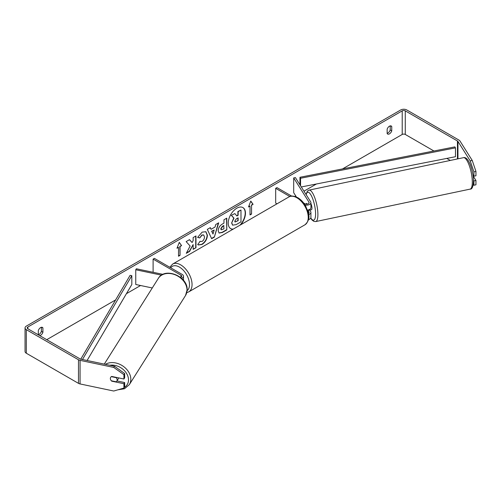 <?xml version="1.0" encoding="UTF-8"?>
<svg xmlns="http://www.w3.org/2000/svg" width="501" height="501" viewBox="0 0 501 501"><rect width="100%" height="100%" fill="white"/><g stroke="black" fill="none" stroke-linecap="round" stroke-linejoin="round"><path stroke-width="0.75" d="M306.599 203.412L306.43 203.444A3.613 1.008 78.1 0 0 306.149 204.076A3.613 1.008 78.1 0 1 306.574 203.375L307.019 204.076M308.629 214.578A4.334 2.505 0 0 0 310.914 212.374A4.334 2.505 0 0 0 310.658 211.516L309.731 210.051M303.669 203.024L304.796 203.675A2.53 1.459 180 0 0 307.551 203.988A2.53 1.459 180 0 0 309.111 202.642A2.53 1.459 180 0 0 308.96 202.141L293.699 177.936L295.396 177.579L310.658 201.784A4.334 2.505 180 0 1 310.914 202.642A4.334 2.505 180 0 1 305.034 204.978M310.914 212.374L310.914 217.384A4.334 2.505 180 0 1 308.459 219.638M308.434 213.363A2.53 1.459 0 0 0 309.111 212.374A2.53 1.459 0 0 0 308.96 211.873L307.808 210.051M276.978 203.832L275.682 203.08L275.682 188.338L276.959 187.606L291.676 196.098M289.835 196.511L275.682 188.338M310.914 202.642L310.914 207.652A4.334 2.505 180 0 1 307.533 210.094M293.699 177.936L293.699 192.685L296.417 196.993M162.975 274.366L136.366 268.774L135.752 269.751L161.516 275.168M135.752 269.751L135.752 284.493L152.279 287.969M181.544 278.299A4.334 2.505 0 0 0 183.491 276.208A4.334 2.505 0 0 0 182.22 274.442L154.383 258.372L153.106 259.111L153.106 272.287M180.529 277.435A2.53 1.459 0 0 0 181.681 276.208A2.53 1.459 0 0 0 180.942 275.181L153.106 259.111M118.499 377.867A3.613 2.768 32.2 0 1 118.161 378.994L116.802 381.155A3.613 2.768 32.2 0 1 116.169 381.8L111.322 380.779A3.613 2.768 32.2 0 1 110.352 378.512A3.613 2.768 32.2 0 1 110.69 377.303A3.613 2.768 32.2 0 1 111.322 376.652L116.169 377.673A3.613 2.768 32.2 0 1 117.14 379.94A3.613 2.768 32.2 0 1 116.802 381.155M239.941 225.212A12.181 7.033 120 0 0 242.803 207.514M240.749 224.749A12.181 7.033 120 0 0 242.935 207.589A12.181 7.033 120 0 0 236.841 208.191A12.181 7.033 120 0 0 228.888 218.924A12.181 7.033 120 0 0 230.754 228.681A12.181 7.033 120 0 0 232.94 229.258M433.922 150.989L405.278 134.456A2.167 1.252 0 0 0 402.215 134.456L342.509 168.925M316.413 183.992L303.969 191.175M295.747 195.922L294.864 196.43M140.574 285.507L126.421 293.68M115.65 299.905L46.75 339.678M470.207 160.884L472.243 160.458L475.95 171.442L473.915 171.868L470.207 160.884L457.952 141.439A2.167 1.252 0 0 0 457.444 140.981L405.278 110.865A2.167 1.252 0 0 0 402.215 110.865L27.849 327.003A2.167 1.252 0 0 0 27.217 327.886A2.167 1.252 0 0 0 27.849 328.769L80.016 358.885A2.167 1.252 0 0 0 80.805 359.179L114.491 366.256L124.668 373.502L124.668 377.829L123.929 379.007L123.929 374.679L113.746 367.433L114.491 366.256M190.136 246.022L186.266 253.331L189.622 251.389L193.142 244.576L193.142 249.36L195.972 247.726L195.972 235.933L193.142 237.568L193.142 240.618L192.102 242.547L189.535 239.647L186.134 241.607L190.136 246.022M211.078 229.301L215.035 227.016L215.756 224.511L218.674 222.82L214.353 237.123L211.641 238.689L207.32 229.377L210.339 227.636L211.078 229.301L210.188 227.723M387.148 129.189A3.613 2.085 -60 0 1 391.256 126.02A3.613 2.085 -60 0 1 391.744 126.534L391.744 130.874A3.613 2.085 -60 0 1 389.446 133.861A3.613 2.085 -60 0 1 387.642 134.043A3.613 2.085 -60 0 1 387.148 133.529L387.148 129.189M39.673 335.595A3.613 2.085 120 0 0 40.619 335.257A3.613 2.085 120 0 0 42.917 332.269L42.917 327.93A3.613 2.085 120 0 0 42.428 327.41A3.613 2.085 120 0 0 38.32 330.579L38.32 334.812M176.985 248.271L179.283 242.346L181.581 245.615L180.047 246.505L180.047 255.347L178.519 256.23L178.519 247.388L176.985 248.271M251.552 205.222L253.086 204.339L250.788 201.064L248.49 206.988L250.018 206.105L250.018 214.954L251.552 214.065L251.552 205.222L251.552 214.065M218.16 230.767L218.16 230.736C218.355 227.817 219.82 225.556 222.55 223.953L223.953 223.145L223.953 219.776L226.784 218.142L226.784 229.934L222.406 232.464L219.1 233.053L218.16 230.767M199.818 241.376L202.053 241.469C203.581 240.405 204.389 238.896 204.489 236.942L203.7 234.994L202.053 235.163L199.749 237.931L197.613 237.405L202.141 232.132L205.892 231.725L207.408 235.226C207.157 239.134 205.366 242.215 202.022 244.469L198.271 244.97L197.688 244.507L200.031 241.538M38.32 334.681A3.613 2.085 120 0 0 39.091 334.374A3.613 2.085 120 0 0 41.389 331.38L41.389 327.285M390.216 125.889L390.216 129.991A3.613 2.085 -60 0 1 387.918 132.978A3.613 2.085 -60 0 1 387.148 133.285M472.243 160.458L459.987 141.006A4.334 2.505 0 0 0 458.979 140.098L406.812 109.976A4.334 2.505 0 0 0 400.687 109.976L26.321 326.113A4.334 2.505 0 0 0 25.05 327.886A4.334 2.505 0 0 0 26.321 329.658L78.482 359.774A4.334 2.505 0 0 0 80.066 360.357L113.746 367.433M450.293 160.439L446.786 158.416M25.05 327.886L25.05 351.477A4.334 2.505 0 0 0 26.321 353.243L78.482 383.359A4.334 2.505 0 0 0 80.066 383.941L113.746 391.024L123.929 388.056L124.668 386.878L124.668 382.551L123.929 383.722L123.929 388.056M123.929 383.722L111.71 381.155A3.613 2.768 32.2 0 1 110.69 377.303A3.613 2.768 32.2 0 1 111.71 376.439L123.929 379.007M124.668 373.502L123.929 374.679M116.946 380.923L124.668 382.551M473.489 180.235L473.915 180.917L473.915 185.245L475.95 184.813L475.95 180.485L473.138 176.02M473.915 171.868L473.915 176.195L472.931 174.642M473.151 185.082L473.915 185.245M473.915 180.917L475.95 180.485M473.915 176.195L475.95 175.77L475.95 171.442M391.744 126.534L390.561 125.851M391.744 130.874L390.216 129.991M42.917 327.93L41.733 327.241M42.917 332.269L41.389 331.38M230.629 228.606A12.181 7.033 120 0 0 233.234 229.082M231.644 222.92L233.754 218.041L231.312 215.33L234.837 213.589L236.904 215.975L238.144 215.261L238.144 211.679L240.981 210.044L240.981 221.862L236.14 224.655L232.527 225.137L231.644 222.92L234.005 218.192L231.562 215.48M234.837 213.589L231.312 215.33M236.735 215.781L237.887 215.111L237.887 211.535L240.981 210.044M232.577 225.162L231.9 223.07M179.226 242.49L181.581 245.615M181.324 245.471L180.047 246.505M179.796 246.354L180.047 255.347M178.519 255.936L179.796 255.203M177.135 247.895L178.519 247.388M251.295 213.921L250.018 214.66M248.634 206.612L250.018 206.105M251.295 205.072L253.086 204.339M252.83 204.189L250.732 201.208M218.311 223.033L214.353 237.123M214.096 236.973L211.535 238.457M214.165 230.047L211.635 231.218L213.019 234.042L214.165 230.047L211.885 231.362L213.019 234.042M226.527 218.286L226.784 229.934M226.527 229.79L222.15 232.314L218.975 232.971M223.953 225.707L222.613 226.483L220.991 228.951L221.336 229.846L223.953 228.825L223.696 225.556L222.356 226.333L220.734 228.8L221.217 229.752M189.453 239.691L192.102 242.547M193.142 249.066L195.972 247.726M195.716 247.575L195.716 236.077M186.491 252.905L189.365 251.245L193.142 244.576M205.761 231.656L207.151 235.075C206.907 238.983 205.109 242.064 201.765 244.319L198.145 244.889M203.569 234.931L201.797 235.019L199.749 237.931M199.492 237.781L197.651 237.33M234.756 221.185L235.057 221.987L238.144 220.665L238.144 217.829L236.272 218.906L234.756 221.185M234.944 221.893L238.144 220.665M237.887 220.515L237.887 217.973M473.351 175.306A3.613 1.008 78.1 0 1 473.126 175.713L473.094 175.719M310.914 203.619A3.613 1.008 78.1 0 1 311.941 208.153A3.613 1.008 78.1 0 1 311.453 209.731L310.094 210.013A3.613 1.008 78.1 0 1 309.937 210.007M308.441 209.913A3.613 1.008 78.1 0 1 308.196 210.37L310.232 209.944A3.613 1.008 78.1 0 1 310.094 210.013M306.844 204.095L306.43 203.444M307.977 210.025L308.196 210.37M301.308 186.954L455.472 156.713L455.472 147.864L454.889 146.881L299.961 177.273L299.961 184.825M455.472 147.864L300.544 178.256L300.544 185.746M300.544 178.256L299.961 177.273M80.767 359.167L130.103 275.337L131.813 275.675L131.813 284.518L87.099 360.501M82.465 359.524L131.813 275.675M308.96 211.873L308.96 212.869M308.96 202.141L308.96 203.143M180.942 275.181L180.942 277.241M104.277 364.108L158.329 278.374A16.07 12.331 32.2 0 1 175.3 274.861A16.07 12.331 32.2 0 1 187.023 290.117A16.07 12.331 32.2 0 1 185.52 295.515L129.321 384.662A16.07 12.331 -147.8 0 0 130.824 379.263A16.07 12.331 -147.8 0 0 121.73 365.317A16.07 12.331 -147.8 0 0 105.398 364.346M109.769 365.267A14.266 10.947 32.2 0 1 128.513 379.89A14.266 10.947 32.2 0 1 124.286 387.486M185.52 295.515L187.136 289.76C187.906 276.327 164.81 266.814 158.329 278.374M402.215 110.865L402.215 134.456M27.849 327.003L27.849 328.769M80.066 360.357L80.066 383.941M405.278 110.865L405.278 134.456M457.444 140.981L457.444 158.936M457.952 141.439L457.952 158.83M26.321 329.658L26.321 353.243M78.482 359.774L78.482 383.359M472.311 182.107A16.07 4.49 -101.9 0 0 469.268 165.543A16.07 4.49 -101.9 0 0 463.513 157.665L463.513 157.665C468.529 156.024 473.432 170.891 473.501 181.13C473.182 186.716 472.055 189.378 470.12 189.121L470.12 189.121A16.07 4.49 -101.9 0 0 472.311 182.107M463.513 157.665L309.098 190.111A16.07 4.49 78.1 0 1 314.86 197.989A16.07 4.49 78.1 0 1 317.903 214.56A16.07 4.49 78.1 0 1 315.711 221.567L470.12 189.121M310.795 217.973A14.266 3.983 -101.9 0 0 315.586 213.933A14.266 3.983 -101.9 0 0 311.628 196.223A14.266 3.983 -101.9 0 0 306.18 194.682M304.915 224.817A16.07 9.281 -120 0 0 307.376 211.936A16.07 9.281 -120 0 0 296.88 197.776A16.07 9.281 -120 0 0 288.845 196.981C290.655 195.534 293.636 195.772 297.782 197.688C300.869 199.53 303.474 202.272 305.604 205.93L308.24 212.468C309.875 217.24 308.766 221.354 304.915 224.817L188.72 291.895L186.767 292.647M288.845 196.981L172.651 264.065A16.07 9.281 60 0 1 180.686 264.86A16.07 9.281 60 0 1 191.188 279.019A16.07 9.281 60 0 1 188.72 291.895M187.098 290.699A14.266 8.235 -120 0 0 188.564 279.113A14.266 8.235 -120 0 0 179.408 267.071A14.266 8.235 -120 0 0 170.709 267.797M183.491 280.347L183.491 276.208M129.321 384.662L124.517 388.745L117.785 389.841M309.098 190.111L307.489 191.031L306.011 194.419M310.701 218.16L312.01 219.97L313.839 221.361L315.711 221.567M172.651 264.065L169.783 267.265"/></g></svg>
